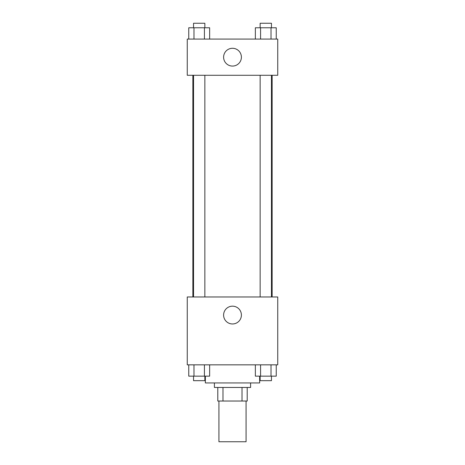 <?xml version="1.0" encoding="UTF-8"?>
<svg xmlns="http://www.w3.org/2000/svg" width="465" height="465" viewBox="0 0 465 465"><rect width="100%" height="100%" fill="white"/><g stroke="black" fill="none" stroke-linecap="round" stroke-linejoin="round"><path stroke-width="0.7" d="M218.928 401.033L218.928 441.75L246.072 441.75L246.072 401.033M242.021 387.455L242.021 401.033L217.794 401.033L217.794 387.455M242.021 401.033L247.206 401.033L247.206 387.455L247.206 401.033M250.6 382.933L250.6 387.455L214.4 387.455L214.4 382.933M222.979 387.455L222.979 401.033M205.356 376.15L205.356 382.933L259.644 382.933L259.644 376.15M277.745 364.839L187.256 364.839L187.256 296.972L277.745 296.972L277.745 364.839M232.5 323.966A8.899 8.899 0 0 1 224.793 310.62A8.899 8.899 0 0 1 240.207 310.62A8.899 8.899 0 0 1 232.5 323.966M272.135 75.278L272.135 296.972M260.144 296.972L260.144 75.278M204.856 75.278L204.856 296.972M277.745 75.278L187.256 75.278L187.256 39.083L277.745 39.083L277.745 75.278M241.399 57.183A8.899 8.899 0 0 1 228.053 64.885A8.899 8.899 0 0 1 228.053 49.476A8.899 8.899 0 0 1 241.399 57.183M276.245 39.083L276.245 27.772L255.349 27.772L255.349 39.083M271.025 27.772L271.025 39.083M260.574 27.772L260.574 39.083M260.144 27.772L260.144 23.25L271.455 23.25L271.455 27.772M209.651 39.083L209.651 27.772L188.755 27.772L188.755 39.083M204.426 27.772L204.426 39.083M193.975 27.772L193.975 39.083M193.545 27.772L193.545 23.25L204.856 23.25L204.856 27.772M276.245 364.839L276.245 376.15L255.349 376.15L255.349 364.839M271.025 364.839L271.025 376.15M260.574 364.839L260.574 376.15M271.455 376.15L271.455 380.672L260.144 380.672L260.144 376.15M209.651 364.839L209.651 376.15L188.755 376.15L188.755 364.839M204.426 364.839L204.426 376.15M193.975 364.839L193.975 376.15M204.856 376.15L204.856 380.672L193.545 380.672L193.545 376.15M192.865 75.278L192.865 296.972M271.455 296.972L271.455 75.278M193.545 75.278L193.545 296.972"/></g></svg>
